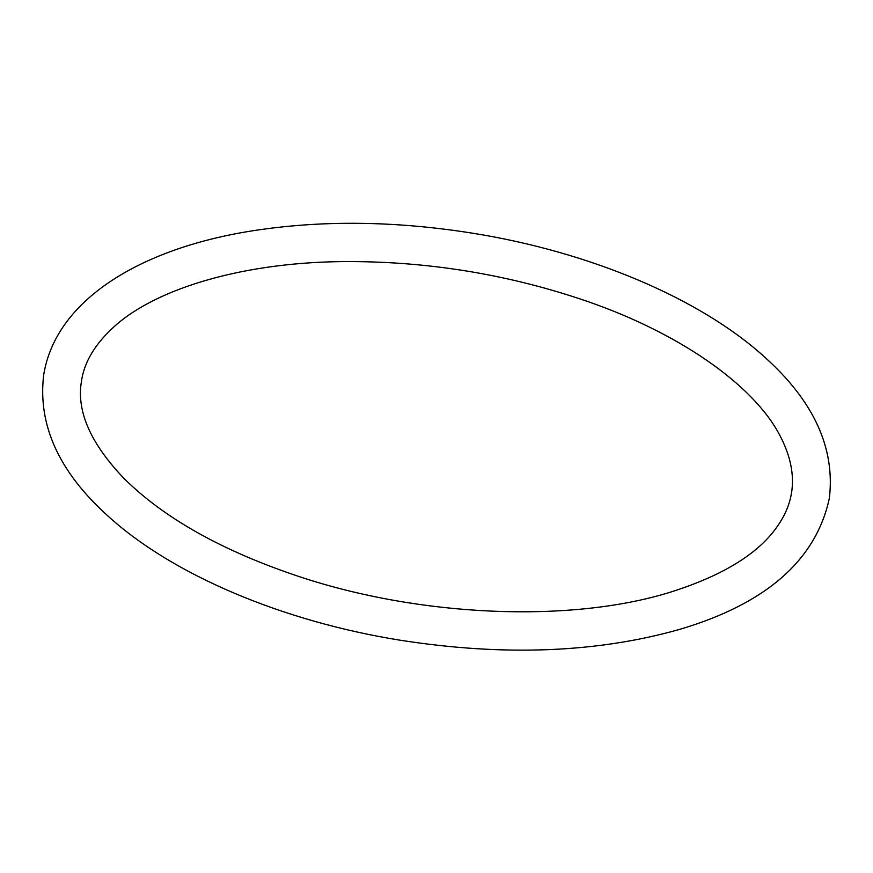 <?xml version="1.0" encoding="UTF-8"?>
<svg xmlns="http://www.w3.org/2000/svg" width="873" height="873" viewBox="0 0 873 873"><rect width="100%" height="100%" fill="white"/><g stroke="black" fill="none" stroke-linecap="round" stroke-linejoin="round"><path stroke-width="1.31" d="M668.456 592.767C724.361 575.416 761.518 551.998 779.905 522.523C796.798 496.202 796.645 466.902 779.447 434.634C752.875 384.24 676.804 330.791 579.17 298.631C504.921 274.089 428.501 261.736 349.909 261.573C247.135 261.278 157.162 287.501 114.167 326.644C94.797 344.169 83.852 362.688 81.32 382.199C76.595 411.696 90.868 443.822 124.152 478.59C164.528 518.551 223.062 551.278 299.777 576.791C420.6 616.873 569.207 623.006 668.456 592.767M679.292 629.488C766.025 603.909 816.048 560.16 829.35 498.243C835.286 448.427 813.985 401.602 765.425 357.788C700.724 298.555 590.115 251.991 472.686 233.211C394.629 220.793 320.969 220.029 251.697 230.941C138.294 248.914 55.239 301.218 43.65 375.204C37.714 425.031 59.015 471.846 107.575 515.67C172.276 574.903 282.885 621.467 400.314 640.236C503.83 656.387 596.826 652.797 679.292 629.488"/></g></svg>
